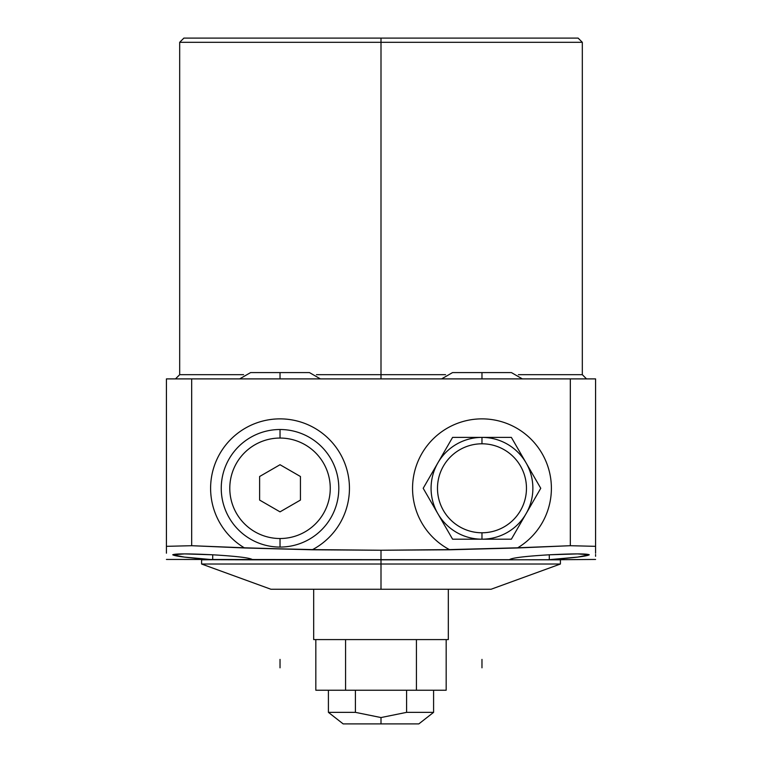 <?xml version="1.0" encoding="UTF-8"?>
<svg xmlns="http://www.w3.org/2000/svg" width="762" height="762" viewBox="0 0 762 762"><rect width="100%" height="100%" fill="white"/><g stroke="black" fill="none" stroke-linecap="round" stroke-linejoin="round"><path stroke-width="1.14" d="M446.17 639.585L446.17 690.239L416.433 690.239L433.588 690.239L433.588 712.356L406.594 712.356L433.588 712.356L418.833 723.9L381 723.9L418.833 723.9L381 723.9L381 717.556L355.406 712.356L355.406 690.239L355.406 712.356L328.412 712.356L355.406 712.356L381 717.556L381 723.9L343.167 723.9L328.412 712.356L328.412 690.239M406.594 690.239L406.594 712.356L406.594 690.239L406.594 712.356L381 717.556L406.594 712.356L381 717.556L355.406 712.356C320.069 712.356 320.069 712.356 355.406 712.356L355.406 690.239M381 38.1L578.11 38.1L381 38.1L381 374.685L316.44 374.685L381 374.685L381 42.31L582.32 42.31L179.68 42.31L381 42.31L381 38.1L183.89 38.1L578.11 38.1L188.824 38.1L573.176 38.1L381 38.1L381 42.31L184.728 42.31L577.272 42.31L381 42.31L381 378.895M448.313 589.264L448.313 639.585L448.313 589.264L448.313 639.585L313.687 639.585L313.687 589.264L313.687 639.585L313.687 589.264L276.863 589.264L491.042 589.264L560.403 564.023L381 564.023L560.403 564.023L560.403 559.813L166.421 559.441M166.421 553.183L166.421 378.895L191.672 378.895L166.421 378.895L166.421 546.335L191.672 545.706L191.672 378.895L595.579 378.895L166.421 378.895L166.421 553.183L166.421 546.335L191.672 545.706L191.672 378.895L570.328 378.895L570.328 545.706L517.731 547.792A69.418 69.418 0 0 0 534.086 442.427A69.418 69.418 0 0 0 427.501 445.256A69.418 69.418 0 0 0 449.437 549.612L381 550.24L312.563 549.612A69.418 69.418 0 0 0 334.499 445.256A69.418 69.418 0 0 0 227.914 442.427A69.418 69.418 0 0 0 244.269 547.792L191.672 545.706L244.564 547.973L312.239 549.783L381 550.24L449.761 549.783L517.436 547.973L570.328 545.706L595.579 546.335L595.579 378.895L570.328 378.895L570.328 545.706L595.579 546.335L595.579 553.183L595.579 378.895L595.579 553.231M183.89 38.1L179.68 42.31L179.68 374.685L243.602 374.685L179.68 374.685L175.47 378.895M578.11 38.1L582.32 42.31L582.32 374.685L518.398 374.685L582.32 374.685L586.53 378.895M445.56 374.685L381 374.685L445.56 374.685M595.579 556.298L595.579 555.755M595.579 555.269L595.579 554.498M595.579 559.441L547.668 559.813L577.615 557.098L589.264 554.784L579.52 556.86L589.264 554.774L577.491 553.898L549.297 554.793C524.275 556.298 510.959 557.974 509.359 559.813L381 559.813L381 550.24L381 559.813L252.641 559.813C251.05 557.974 237.734 556.298 212.703 554.793C188.452 553.603 175.136 553.603 172.736 554.784C175.06 556.241 188.376 557.879 212.703 559.699L252.679 559.699M576.824 557.193L566.509 558.289L576.824 557.193M549.297 559.699C573.605 557.879 586.931 556.241 589.264 554.784C586.854 553.603 573.529 553.612 549.297 554.793C524.275 556.298 510.959 557.974 509.359 559.813L549.297 559.699L549.297 554.793L549.297 559.699C573.605 557.879 586.931 556.241 589.264 554.784C586.854 553.603 573.529 553.612 549.297 554.793C524.275 556.298 510.959 557.974 509.359 559.813L549.297 559.699L549.297 554.793M509.321 559.699L381 559.813L381 564.023L381 550.24L449.761 549.783L517.731 547.792A69.418 69.418 0 0 0 534.086 442.427A69.418 69.418 0 0 0 427.501 445.256A69.418 69.418 0 0 0 449.437 549.612A69.418 69.418 0 0 1 427.501 445.256A69.418 69.418 0 0 1 534.086 442.427A69.418 69.418 0 0 1 517.731 547.792L570.328 545.706L570.328 378.895M212.703 554.793L184.49 553.898L172.736 554.784L184.375 557.098L212.703 559.699L212.703 554.793L212.703 559.699L252.641 559.813C251.05 557.974 237.734 556.298 212.703 554.793C188.452 553.603 175.136 553.603 172.736 554.784C175.06 556.241 188.376 557.879 212.703 559.699L201.597 559.813L201.597 564.023L381 564.023L201.597 564.023L270.958 589.264L381 589.264L381 559.813L252.641 559.813C251.05 557.974 237.734 556.298 212.703 554.793L212.703 559.699M201.025 558.794L194.491 558.194M189.471 557.679L183.756 557.022M191.672 378.895L191.672 545.706L244.564 547.973L312.563 549.612A69.418 69.418 0 0 0 334.499 445.256A69.418 69.418 0 0 0 227.914 442.427A69.418 69.418 0 0 0 244.269 547.792L312.239 549.783L381 550.24M313.687 639.585L416.433 639.585L416.433 690.239L416.433 639.585L416.433 690.239L315.83 690.239L315.83 639.585L313.687 639.585L448.313 639.585M345.567 639.585L345.567 690.239L345.567 639.585L345.567 690.239L416.433 690.239L345.567 690.239M280.025 438.055A50.235 50.235 0 0 0 229.791 488.29A50.235 50.235 0 0 0 280.025 538.524A50.235 50.235 0 0 0 330.26 488.29A50.235 50.235 0 0 0 280.025 438.055L280.025 429.511A58.779 58.779 0 0 1 338.804 488.29A58.779 58.779 0 0 1 280.025 547.068L280.025 538.524A50.235 50.235 0 0 0 330.26 488.29A50.235 50.235 0 0 0 280.025 438.055A50.235 50.235 0 0 0 229.791 488.29A50.235 50.235 0 0 0 280.025 538.524L280.025 547.068A58.779 58.779 0 0 0 338.804 488.29A58.779 58.779 0 0 0 280.025 429.511L280.025 438.055L280.025 429.511A58.779 58.779 0 0 0 221.247 488.29A58.779 58.779 0 0 0 280.025 547.068A58.779 58.779 0 0 1 221.247 488.29A58.779 58.779 0 0 1 280.025 429.511M300.438 476.507L300.438 500.072L280.025 511.854L259.613 500.072L259.613 476.507L280.025 464.725L300.438 476.507L300.438 500.072L280.025 511.854L259.613 500.072L259.613 476.507L280.025 464.725L300.438 476.507L280.025 464.725L259.613 476.507L259.613 500.072L280.025 511.854L300.438 500.072L300.438 476.507M320.402 378.895L309.467 372.589L280.025 372.589L280.025 378.895L280.025 372.589L250.584 372.589L239.649 378.895M481.975 378.895L481.975 372.589L481.975 378.895M481.975 443.798A44.491 44.491 0 0 0 437.483 488.29A44.491 44.491 0 0 0 481.975 532.781A44.491 44.491 0 0 0 526.466 488.29A44.491 44.491 0 0 0 481.975 443.798A44.491 44.491 0 0 0 437.483 488.29A44.491 44.491 0 0 0 481.975 532.781L481.975 539.191L452.59 539.191L423.196 488.29L452.59 437.388L511.369 437.388L540.753 488.29L511.369 539.191L481.975 539.191A50.902 50.902 0 0 1 437.893 462.839A50.902 50.902 0 0 1 481.975 437.388L481.975 443.798L481.975 437.388A50.902 50.902 0 0 1 526.056 462.839L511.369 437.388L452.59 437.388L437.893 462.839A50.902 50.902 0 0 1 526.056 462.839A50.902 50.902 0 0 1 481.975 539.191L511.369 539.191L540.753 488.29L526.085 462.886A50.902 50.902 0 0 1 481.975 539.191A50.902 50.902 0 0 1 437.893 462.839L423.196 488.29L452.59 539.191L481.975 539.191L481.975 532.781A44.491 44.491 0 0 0 526.466 488.29A44.491 44.491 0 0 0 481.975 443.798A44.491 44.491 0 0 0 443.446 510.53A44.491 44.491 0 0 0 520.503 510.53A44.491 44.491 0 0 0 481.975 443.798L481.975 437.388L452.59 437.388L423.196 488.29L452.59 539.191L511.369 539.191L540.753 488.29L511.369 437.388L481.975 437.388A50.902 50.902 0 0 1 526.056 513.74A50.902 50.902 0 0 1 437.893 513.74A50.902 50.902 0 0 1 481.975 437.388M381 717.556L381 723.9M517.731 547.792L449.437 549.612M595.579 546.335L570.328 545.706M562.356 558.67L561.651 558.727M191.672 545.706L166.421 546.335M280.025 538.524A50.235 50.235 0 0 0 323.526 463.172A50.235 50.235 0 0 0 236.515 463.172A50.235 50.235 0 0 0 280.025 538.524L280.025 547.068A58.779 58.779 0 0 0 330.927 458.895A58.779 58.779 0 0 0 229.124 458.895A58.779 58.779 0 0 0 280.025 547.068M406.594 712.356C441.931 712.356 441.931 712.356 406.594 712.356M244.269 547.792A69.418 69.418 0 0 1 227.914 442.427A69.418 69.418 0 0 1 334.499 445.256A69.418 69.418 0 0 1 312.563 549.612M433.588 690.239L416.433 690.239M481.975 532.781L481.975 539.191M481.975 667.817L481.975 659.397L481.975 667.817M280.025 667.817L280.025 659.397L280.025 667.817M441.598 378.895L452.533 372.589L511.416 372.589L522.351 378.895"/></g></svg>
